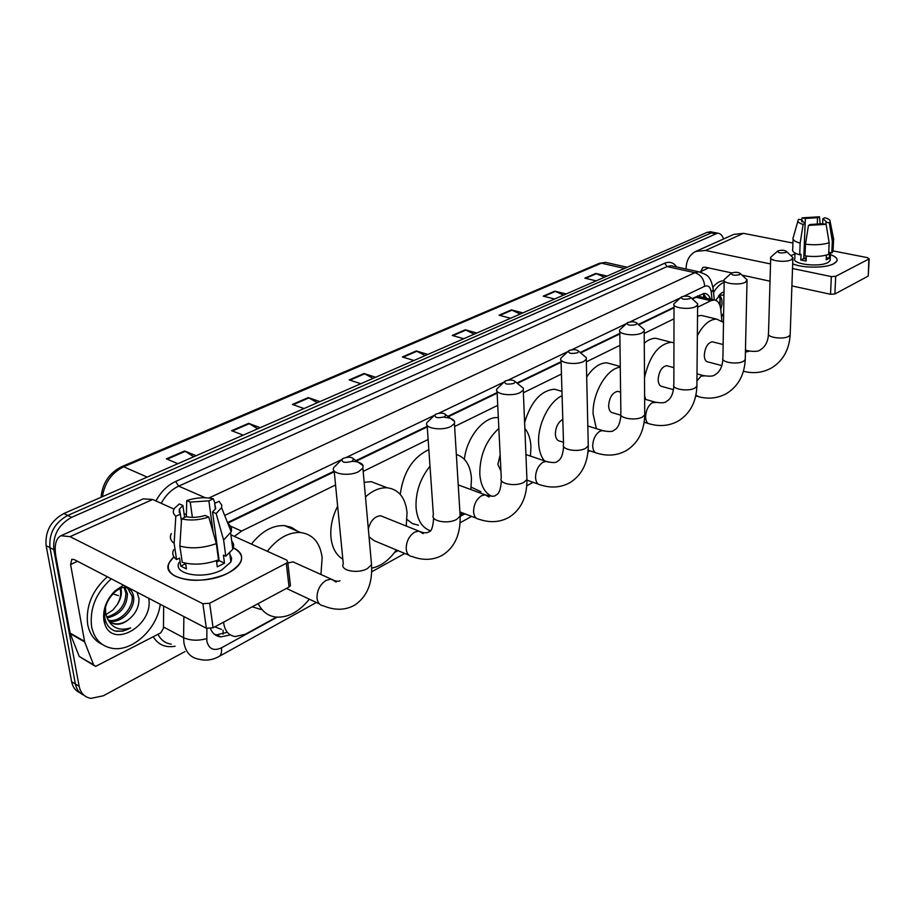 <?xml version="1.0" encoding="UTF-8"?>
<svg xmlns="http://www.w3.org/2000/svg" width="915" height="915" viewBox="0 0 915 915"><rect width="100%" height="100%" fill="white"/><g stroke="black" fill="none" stroke-linecap="round" stroke-linejoin="round"><path stroke-width="1.37" d="M223.626 622.131L223.786 623.744C225.09 631.327 228.944 635.593 235.338 636.554L245.449 634.198L276.467 617.133M214.819 626.867L221.487 629.417M700.959 296.94L697.653 296.62L692.335 298.953M674.023 307.783L638.739 324.814M619.844 333.941L580.613 352.87M561.089 362.294L517.387 383.385M497.131 393.164L448.339 416.714M427.259 426.893L356.518 461.023M334.25 471.774L227.766 523.174M335.542 484.95L241.583 531.077L234.389 536.407M721.878 320.925L720.803 309.693C720.059 303.62 717.806 300.372 714.02 299.96L710.921 300.692L697.596 307.234M674 318.82L644.217 333.426M619.993 345.321L586.343 361.837M561.444 374.063L523.38 392.752M497.726 405.345L454.618 426.504M428.14 439.497L363.175 471.385M394.971 551.917L397.613 550.464M460.188 516.026L464.477 513.67M210.427 628.662C212.509 633.512 215.974 636.257 220.801 636.897L230.374 634.907M227.195 632.356L216.752 634.793L214.545 634.347M184.967 651.583L103.418 695.755L90.974 698.385C84.603 697.241 80.669 693.215 79.148 686.284L53.825 549.686C52.67 535.366 58.594 524.581 71.61 517.341L717.612 233.165C720.334 233.359 722.301 235.304 723.536 238.987M80.211 692.93C75.636 690.974 72.777 687.245 71.645 681.721L46.139 545.683L49.97 547.673C48.804 533.388 54.717 522.637 67.721 515.431L711.218 232.959L715.404 232.73L711.218 232.959L67.721 515.431C54.717 522.637 48.804 533.388 49.97 547.673L75.385 683.997L49.97 547.673L53.825 549.686M83.963 695.217C79.388 693.273 76.528 689.533 75.385 683.997C76.528 689.533 79.388 693.273 83.963 695.217M710.429 299.125C709.171 295.488 707.158 293.578 704.39 293.383L691.957 298.599M674.023 307.246L638.327 324.459M619.844 333.38L580.19 352.504M561.067 361.722L516.929 383.008M497.108 392.569L447.847 416.325M427.214 426.276L355.969 460.634M334.192 471.134L227.526 522.568M703.303 293.452L706.483 298.21M46.139 545.683C44.949 531.421 50.863 520.704 63.856 513.532L707.444 232.216L711.641 231.987M520.223 314.051L511.382 309.899L522.854 312.896M510.57 318.271L499.087 315.206L511.382 309.899M563.571 295.099L554.81 291.142L566.213 293.944M554.639 299.011L543.213 296.151L554.81 291.142M604.472 277.222L595.802 273.448L607.114 276.067M596.191 280.848L584.845 278.171L595.802 273.448M373.068 378.364L364.044 373.514L375.642 377.243M360.807 383.728L349.21 379.919L364.044 373.514M317.356 402.726L308.286 397.579L319.895 401.616M304.02 408.548L292.423 404.43L308.286 397.579M257.721 428.792L248.628 423.348L260.203 427.705M243.196 435.14L231.632 430.679L248.628 423.348M193.74 456.757L184.647 450.969L196.165 455.704M177.876 463.688L166.381 458.85L184.647 450.969M474.199 334.169L465.289 329.8L476.818 333.026M463.756 338.733L452.216 335.439L465.289 329.8M425.246 355.569L416.268 350.96L427.843 354.425M413.935 360.51L402.36 356.964L416.268 350.96M160.251 604.289C157.472 628.262 133.018 651.56 112.911 648.438C101.439 646.585 94.325 639.311 91.58 626.592C89.556 608.452 96.121 592.531 111.287 578.84M102.114 644.309C94.405 640.694 89.59 634.061 87.668 624.396C85.621 606.29 92.175 590.427 107.33 576.782M148.699 598.284C153.994 625.254 111.95 649.879 104.573 623.218L103.887 620.416C102.606 609.607 106.289 599.794 114.935 590.953L123.479 585.177M111.241 622.623L114.913 623.744C119.122 624.316 123.434 623.115 127.86 620.141C135.466 614.308 139.172 607.125 138.966 598.593L137.056 592.222M126.67 586.835C122.347 587.098 118.172 589.054 114.146 592.691C106.929 600.011 103.807 608.361 104.79 617.751L105.351 620.29C106.998 625.654 110.212 629.223 114.981 630.995L122.907 631.144L130.639 627.884C119.613 631.281 111.802 628.01 107.215 618.06C109.034 621.605 111.87 623.641 115.702 624.179L114.913 623.744M108.668 620.336L108.748 620.347C120.22 622.589 133.83 607.571 132.08 596.145L127.574 588.025M109.251 620.999L110.28 621.194C121.764 623.424 135.374 608.395 133.624 596.969C132.801 591.273 129.861 588.082 124.806 587.373L123.434 587.338M105.454 607.274L105.74 614.079L107.215 618.06M106.7 617.019C119.202 613.347 125.595 605.307 125.904 592.909L123.948 587.338M107.147 617.957C120.197 614.811 126.968 606.725 127.437 593.721L124.92 587.384M120.128 588.562L120.46 590.061C121.169 594.887 120.082 599.737 117.223 604.621C120.403 599.794 121.764 595.093 121.306 590.507L120.86 588.242M117.223 604.621L112.865 610.053L105.877 614.651M127.86 620.141C123.857 623.241 119.808 624.579 115.702 624.179M117.2 631.43L116.525 631.064C120.997 631.693 125.698 630.629 130.639 627.884M228.224 572.996L223.203 575.249C203.599 581.883 187.198 581.974 174.022 575.535C166.404 570.171 166.37 563.937 173.907 556.846L169.298 562.565C159.439 578.955 202.833 586.984 228.224 572.996C244.454 563.091 245.883 554.57 232.536 547.433C240.576 550.99 243.287 555.885 240.668 562.107C238.678 566.088 234.526 569.713 228.224 572.996M163.671 606.062L163.442 628.388L160.685 632.906L95.56 666.417L93.639 664.885L84.672 641.953L70.226 633.66L55.952 556.835C54.088 545.706 55.735 538.672 60.882 535.744L70.066 536.648L202.867 603.717L209.649 603.26L213.092 627.793L206.367 628.25L74.184 559.545L71.805 559.305L70.592 564.521L84.672 641.953M93.959 665.48L79.239 656.444L70.226 633.66M60.882 535.744L143.198 498.881L152.656 499.453L174.01 509.106M290.307 584.41L290.455 585.714L289.037 587.018L286.292 563.24L209.649 603.26M286.292 563.24L287.722 561.947L286.727 560.072L230.889 534.817M179.249 511.474L179.889 511.771M184.064 513.658L186.397 514.71M289.037 587.018L213.092 627.793M230.626 555.519L229.997 555.13M208.792 517.055L205.189 515.454C198.429 517.455 192.093 517.879 186.18 516.712L181.57 518.862C189.977 520.807 199.047 520.2 208.792 517.055L216.329 543.624L218.536 559.877C205.509 564.544 193.408 565.356 182.245 562.325L179.855 546.061L181.57 518.862M181.433 521.035L179.489 508.969L182.886 505.48L184.613 517.444M231.689 540.971C233.863 543.441 234.229 546.198 232.776 549.252L225.788 556.251L223.42 555.142L224.495 563.183L217.267 566.82L216.432 560.655M229.928 554.616L231.609 558.116L230.9 561.982L221.796 569.931C203.393 579.984 172.089 574.22 179.168 562.325M230.557 559.351L231.564 560.003M180.427 514.104L175.817 516.243L174.136 543.35L176.549 559.557L179.557 558.093L180.735 566.122L186.431 568.901L185.596 563.205M176.549 559.557C172.855 556.743 171.894 553.449 173.678 549.675M174.136 543.35C170.43 540.582 169.481 537.334 171.288 533.617M227.881 523.483C231.049 525.828 232.158 528.607 231.209 531.809L223.626 540.044L216.146 513.567L212.543 511.977L219.154 560.655L216.649 562.256M225.788 556.251L223.626 540.044M179.226 512.469L179.283 509.381M175.817 516.243C172.935 513.887 172.535 511.165 174.639 508.1L179.397 503.925L182.886 505.48M192.39 517.364L190.228 502.095L186.74 500.551L186.351 516.746M186.74 500.551C196.245 497.554 205.097 496.971 213.309 498.801L208.883 500.86L213.206 532.622M215.002 503.216L213.309 498.801M215.425 509.152L214.648 503.387L219.085 501.306L221.796 505.183L221.567 507.665L216.146 513.567M190.228 502.095L208.883 500.86M214.648 503.387L215.723 508.626L212.543 511.977M216.329 543.624C203.222 548.222 191.063 549.034 179.855 546.061M224.495 563.183L219.154 560.655M185.665 563.686L180.735 566.122M351.852 461.435L353.728 459.033C351.76 456.905 348.329 456.654 343.422 458.266L342.507 458.792C341.055 462.327 344.166 463.207 351.852 461.435M352.161 461.274C358.291 461.618 361.94 463.104 363.141 465.746L362.889 468.114L358.634 471.648C348.764 476.898 329.88 473.673 333.826 467.485L341.73 459.559M267.34 551.299C277.531 538.317 288.58 532.05 300.475 532.507C312.884 534.234 320.101 542.595 322.137 557.555L320.959 574.483M309.316 599.176C299.285 611.678 288.305 617.671 276.387 617.122C268.232 616.195 262.17 611.689 258.179 603.58M260.718 609.436L252.231 606.782M297.02 563.674L292.972 561.856L287.848 563.045M251.431 544.105C261.587 531.283 272.624 525.119 284.542 525.622L291.473 527.349L297.386 531.169M444.404 416.863L445.96 414.872C443.992 412.871 440.687 412.608 436.009 414.083L435.254 414.518C434.213 417.675 437.256 418.452 444.404 416.863M444.724 417.332C450.294 417.823 453.6 419.23 454.629 421.563L454.435 423.542L450.923 426.459C441.991 431.24 423.359 428.186 426.962 422.604L434.659 415.09M369.042 536.831L374.155 540.674L408.856 555.165M365.462 496.902C372.725 490.451 379.977 487.421 387.239 487.798C398.803 489.399 405.402 497.646 407.038 512.56L406.249 526.045M396.378 549.949C389.184 560.197 380.949 566.259 371.684 568.146M342.828 559.157C336.148 555.13 332.202 547.982 330.99 537.734C330.086 527.292 332.305 516.792 337.635 506.235M383.9 517.067L380.651 515.763C374.635 516.289 370.529 520.681 368.333 528.939M364.159 482.342L371.296 481.679L381.589 485.636M513.933 383.385L515.271 381.658C513.315 379.771 510.09 379.508 505.606 380.869L504.954 381.246C504.188 384.128 507.185 384.849 513.933 383.385M520.04 385.535L523.426 388.292L523.266 390.007L520.246 392.512C511.988 396.95 493.585 394.045 496.925 388.909L504.462 381.704M456.345 454.446C465.369 457.374 470.413 465.369 471.477 478.419L470.882 489.559M462.178 512.8L460.348 515.534M430.325 530.746C422.055 527.749 417.309 520.086 416.062 507.779C415.467 492.476 420.111 478.625 429.993 466.215M418.452 525.244L412.288 523.529L407.072 519.514M400.255 494.386C403.286 472.163 412.814 457.248 428.838 449.642M577.571 352.744L578.715 351.257C576.77 349.461 573.636 349.198 569.313 350.468L568.753 350.788C568.226 353.442 571.166 354.094 577.571 352.744M583.576 355.386L586.424 357.799L586.286 359.286L583.678 361.459C576.038 365.577 557.853 362.832 560.964 358.085L568.341 351.166M500.15 454.904L497.863 464.443L500.94 471.076M524.844 428.369C528.55 432.921 530.586 439.097 530.94 446.909L530.471 456.105M491.607 496.239C484.607 492.819 480.672 485.407 479.792 474.004C479.78 455.27 486.14 440.092 498.858 428.46M480.97 491.755L471.202 487.18M464.385 459.296C466.639 437.301 484.058 416.131 498.149 417.629L498.332 417.64M636.017 324.596L637.012 323.304C635.067 321.6 632.013 321.348 627.85 322.538L627.358 322.812C627.05 325.248 629.932 325.843 636.017 324.596M641.93 327.627L644.32 329.732L644.206 331.036L641.93 332.923C634.85 336.766 616.893 334.169 619.787 329.777L627.015 323.121M562.805 419.379C558.139 422.181 555.645 427.042 555.348 433.973C555.645 438.411 557.246 440.824 560.163 441.213L563.491 442.288M544.379 460.794C540.902 456.494 538.981 450.5 538.626 442.826C537.62 424.4 549.126 401.445 562.096 395.692M524.604 422.547C531.009 401.525 541.005 390.408 554.582 389.207L560.609 391.002M689.887 298.656L690.756 297.524C688.823 295.922 685.85 295.671 681.824 296.78L681.4 297.02C681.263 299.274 684.1 299.811 689.887 298.656M695.686 301.996L697.71 303.837L697.619 304.981L695.629 306.639C689.041 310.219 671.313 307.76 674.023 303.7L681.115 297.272M619.341 391.803L617.728 391.334C612.432 392.501 609.39 397.304 608.624 405.745C608.852 410.126 610.339 412.505 613.096 412.882L620.908 415.238M596.374 428.655L593.114 413.957C592.234 393.267 606.919 368.242 620.279 367.224M586.687 377.026C593.023 367.544 599.794 362.809 607.011 362.843L612.101 364.25M739.697 274.672L740.464 273.665C738.542 272.155 735.637 271.915 731.748 272.956L731.382 273.162C731.405 275.243 734.173 275.747 739.697 274.672M745.393 278.263L747.109 279.864L745.279 282.323C739.137 285.674 721.649 283.364 724.188 279.578L731.131 273.379M668.019 366.057L666.646 365.691C661.774 366.812 658.949 371.41 658.148 379.496C658.308 383.831 659.692 386.187 662.288 386.542L673.509 389.687M645.681 399.42L644.606 395.646M644.492 377.701C649.536 355.924 658.434 344.109 671.187 342.256L673.943 342.736M644.286 343.182C648.209 339.82 652.063 338.195 655.826 338.31L660.161 339.419M785.905 252.426L786.58 251.534C784.67 250.104 781.833 249.875 778.07 250.847L777.739 251.042C777.899 252.963 780.621 253.432 785.905 252.426M791.464 256.2L792.939 257.595L791.315 259.78C785.585 262.914 768.326 260.741 770.727 257.218L777.533 251.213M713.426 342.073L712.259 341.787C707.775 342.862 705.11 347.288 704.298 355.043C704.401 359.332 705.671 361.642 708.13 361.985L721.866 365.588M697.344 335.656C703.155 324.802 709.56 319.278 716.571 319.083L723.49 322.366M697.516 315.995L701.405 315.435L705.099 316.327M833.748 263.76L832.616 264.286C823.717 268.324 801.734 268.026 792.676 263.772C802.169 268.255 825.673 268.267 833.748 263.76C839.112 260.558 838.003 257.515 830.431 254.622C835.669 256.486 837.82 258.625 836.893 261.038L833.748 263.76M790.857 255.617L794.998 253.947L790.857 255.617M686.078 269.01L686.09 268.564C686.364 260.317 689.601 254.599 695.777 251.419L705.534 250.436L770.533 263.943M695.777 251.419L733.784 234.4L743.46 233.348L792.939 243.047M792.516 268.518L831.346 276.593L835.704 276.319L834.869 294.001L830.523 294.264L791.898 285.915M868.255 275.701L868.861 259.014L835.704 276.319M868.861 259.014L867.66 257.687L833.062 250.904M867.877 276.273L834.869 294.001M770.03 281.191L742.054 275.141M731.806 272.933L705.351 267.214L702.834 267.466L700.455 272.052M826.119 224.335L822.802 223.729L810.461 224.472L808.46 225.399L826.119 224.335L829.162 242.75L828.635 254.45C822.047 256.52 814.178 257.001 805.017 255.903L805.475 244.191L808.46 225.399M805.108 223.477L803.118 224.404C798.841 223.157 797.205 221.682 798.2 220.012L798.887 219.314L802.135 219.92L801.723 220.446L805.108 223.477L803.77 258.533L806.172 259.162M802.135 219.92L802.055 221.922M833.107 249.875L833.039 251.476L831.792 252.872L829.619 252.437L829.356 258.247L826.199 259.837L826.405 255.125M830.225 259.162L830.157 260.581L827.858 262.571C818.994 267.615 791.143 264.058 794.826 258.453L795.032 253.02M803.118 224.404L800.145 243.15L799.71 254.828L801.025 254.187L800.808 259.997L806.104 261.072L806.298 256.063M799.71 254.828C794.22 253.238 791.887 251.328 792.733 249.12L793.076 239.17M800.145 243.15C794.632 241.594 792.299 239.719 793.133 237.557M831.506 236.139L833.714 239.467L832.33 241.194L829.31 222.825L825.993 222.219L825.902 224.301M831.792 252.872L832.33 241.194M803.976 253.203L805.349 218.433L802.112 217.839L801.597 219.817M802.112 217.839L819.485 216.786L817.541 217.701L817.255 224.575M820.172 224.267L819.485 216.786M822.642 223.763L822.86 218.662L824.804 217.759C828.704 218.845 830.488 220.149 830.168 221.693L829.31 222.825M805.349 218.433L817.541 217.701M822.86 218.662L826.359 221.727L825.993 222.219M829.162 242.75C822.562 244.785 814.659 245.266 805.475 244.191M803.782 258.362L806.229 257.813M829.356 258.247L826.291 257.63M803.77 258.533L800.808 259.997M715.747 300.314L721.169 293.269L723.994 291.691M723.937 295.076L719.327 295.133M720.128 306.113L720.151 298.542L718.63 295.797M720.78 309.51L721.969 304.123C722.267 299.171 721.237 296.288 718.881 295.488M716.079 300.463L716.045 299.731M713.54 292.445C716.777 287.173 720.311 283.787 724.142 282.266M712.945 287.047C716.639 282.792 720.345 280.699 724.062 280.768L724.062 280.768M719.705 304.878L720.025 298.13M721.512 317.105L723.651 313.01M223.088 630.241L223.123 634.118M697.607 295.877L697.653 296.62M704.138 297.672L703.715 293.761L703.624 297.558M230.466 526.114L241.583 531.077M695.926 297.215L710.921 300.692M206.882 628.468L206.836 641.106C208.814 649.01 213.687 651.263 221.419 647.866L277.154 617.179M221.419 647.866C221.945 652.212 221.144 655.083 219.005 656.49C212.555 660.07 205.921 660.985 199.115 659.246C190.766 657.919 185.699 652.395 183.904 642.696L183.583 637.698L163.465 626.958M175.108 646.23C165.466 647.912 158.181 644.766 153.274 636.794M157.986 634.324C160.857 640.008 165.283 643.279 171.265 644.149M155.939 500.94C160.88 491.778 167.456 485.282 175.669 481.45L664.667 263.234C669.528 261.255 673.509 262.491 676.608 266.94M71.61 517.341L63.856 513.532M79.148 686.284L71.645 681.721M715.015 233.714L707.444 232.216M205.372 497.76L178.677 486.128C171.425 489.525 165.615 495.255 161.234 503.33M206.687 638.613C198.178 640.969 190.48 640.672 183.583 637.698L183.881 616.573M208.906 498L694.862 272.693L667.069 266.574L178.677 486.128L175.669 481.45M712.007 299.491L711.298 292.365C710.498 287.024 708.29 284.988 704.676 286.269C704.138 279.224 700.867 274.706 694.862 272.693L698.843 271.812L701.679 272.51M673.612 266.276L671.084 265.727L667.069 266.574L664.667 263.234M308.904 599.702L309.613 599.314M394.457 552.603L398.025 550.636M460.165 516.426L464.889 513.83M704.676 286.269L683.848 296.208M680.508 297.81L629.989 321.931M626.478 323.601L571.601 349.816M567.872 351.589L508.054 380.16M504.096 382.047L438.64 413.294M434.419 415.319L346.305 457.397M341.695 459.593L224.678 515.465M713.082 287.95L713.277 289.712L711.298 292.365M147.189 477.104L123.685 466.787L121.661 466.673L599.268 263.36L601.395 263.188L123.685 466.787C111.802 472.666 104.71 482.628 102.411 496.673M608.223 262.971L605.581 262.376L601.395 263.188L624.602 268.427M112.922 593.915L118.367 595.585M416.92 351.234L403.115 357.205M364.708 373.8L349.965 380.171M308.95 397.888L293.177 404.704M249.292 423.668L232.387 430.976M185.31 451.312L167.136 459.17M465.941 330.052L452.971 335.656M512.034 310.139L499.83 315.401M555.451 291.37L543.968 296.334M596.431 273.665L585.589 278.343M152.656 499.453L70.066 536.648M77.535 561.295L70.592 564.521M70.066 633.077L84.512 641.358M206.367 628.25L202.867 603.717M79.239 656.444L93.639 664.885M336.125 582.043L331.173 579.104L326.175 580.327C319.93 584.513 316.887 590.484 317.036 598.238C317.688 602.836 319.85 605.375 323.533 605.856C334.924 610.614 345.332 610.362 354.78 605.067C367.087 596.603 372.679 583.141 371.536 564.681L371.204 560.964M334.169 470.905L343.285 563.8C339.522 570.583 357.914 574.265 367.453 568.547L371.536 564.681L362.889 468.114M423.153 533.628L418.818 531.089L414.667 532.13C409.039 535.938 406.226 541.554 406.203 548.989C406.729 553.575 408.708 556.091 412.139 556.537C423.29 560.723 433.516 560.209 442.803 554.982C454.789 547.159 460.577 534.2 460.154 516.117L459.959 513.121M427.145 425.361L433.39 514.916C429.947 521.058 448.098 524.547 456.757 519.32L460.154 516.117L454.435 423.542M488.999 497.017L485.133 494.798L481.542 495.701C476.372 499.235 473.718 504.588 473.581 511.771C474.004 516.346 475.834 518.839 479.071 519.251C490.028 523.037 500.093 522.339 509.255 517.169C521.127 509.472 527.029 496.914 526.949 479.483L526.846 476.978M497.039 391.208L501.283 478.099C498.057 483.772 516.014 487.089 524.032 482.239L526.949 479.483L523.266 390.007M548.325 462.098L546.163 461.4L543.041 462.201C538.272 465.483 535.767 470.607 535.538 477.55C535.87 482.091 537.562 484.561 540.616 484.95C551.379 488.381 561.272 487.546 570.308 482.422C582.066 474.862 588.048 462.67 588.265 445.845L588.219 443.741M561.021 360.018L563.56 444.347C560.54 449.597 578.291 452.753 585.726 448.236L588.265 445.845L586.286 359.286M604.346 431.125L602.527 430.576L599.805 431.285C595.379 434.351 593.012 439.257 592.703 445.982C592.954 450.477 594.521 452.914 597.392 453.291C607.949 456.413 617.694 455.453 626.603 450.397C638.224 442.952 644.263 431.102 644.732 414.85L644.72 413.077M619.81 331.402L620.885 413.294C618.071 418.155 635.593 421.152 642.513 416.943L644.732 414.85L644.206 331.036M656.272 402.474L652.338 402.669C648.232 405.539 645.979 410.24 645.601 416.76C645.784 421.22 647.225 423.622 649.936 423.977C660.298 426.836 669.871 425.772 678.667 420.774C690.15 413.443 696.224 401.925 696.898 386.21L696.91 384.7M674.023 305.072L673.852 384.62C671.198 389.127 688.515 391.975 694.954 388.029L696.898 386.21L697.619 304.981M695.949 395.017L698.705 396.755C708.873 399.375 718.298 398.219 726.956 393.29C738.302 386.084 744.398 374.875 745.245 359.652L745.268 358.371M724.177 280.745L722.919 358.051C720.414 362.26 737.513 364.959 743.529 361.265L745.245 359.652L747.029 280.871M704.527 375.882L701.107 376.111L696.944 380.846M743.415 371.307L744.101 371.421C754.074 373.823 763.339 372.599 771.883 367.738C783.068 360.647 789.176 349.724 790.171 334.97L790.205 333.861M770.693 258.213L768.509 333.38C766.152 337.303 783.023 339.854 788.65 336.388L790.171 334.97L792.87 258.499M749.499 351.154L745.416 352.138M743.46 233.348L705.534 250.436M708.61 267.912L700.455 271.709M830.523 294.264L831.346 276.593M699.071 296.506L714.02 299.96M216.752 634.793L220.801 636.897M717.612 233.165L710.051 231.667M714.283 299.971L713.277 289.712C710.555 274.42 706.22 274.843 698.843 271.812L673.886 266.345M219.005 656.49L316.373 602.493M371.639 571.841L404.773 553.461M460.073 522.785L471.602 516.392M526.777 485.796L533.079 482.297M587.99 451.85L589.82 450.832M599.268 263.36L605.581 262.376L627.278 267.26M101.073 497.268C102.446 483.109 109.308 472.906 121.661 466.673M114.146 592.691L114.935 590.953M110.28 621.194L108.748 620.347M105.351 620.29L104.573 623.218M290.455 585.714L287.722 561.947M179.489 508.969L180.198 513.887M229.745 553.198L230.9 561.982M230.672 533.136L232.776 549.252M221.567 507.665L231.209 531.809M353.728 459.033L363.141 465.746M286.429 588.425L319.438 603.934M300.475 532.507L284.542 525.622M292.972 561.856L331.173 579.104C335.233 581.219 338.173 581.768 340.003 580.75M433.607 517.947C433.104 526.788 431.548 531.432 428.929 531.878M445.96 414.872L454.629 421.563M387.239 487.798L371.296 481.679M380.651 515.763L418.818 531.089C423.016 532.999 426.287 533.319 428.609 532.061M501.397 480.638C500.791 489.342 498.95 494.169 495.861 495.107C494.878 496.673 491.298 496.571 485.133 494.798L458.221 484.916M515.271 381.658L523.426 388.292M459.89 511.92L476.338 518.199M563.617 446.486C562.965 454.961 560.884 459.902 557.372 461.309C556.206 462.933 552.466 462.967 546.163 461.4L525.931 454.572M578.715 351.257L586.424 357.799M526.971 480.158L538.329 484.149M620.908 415.09C620.256 423.279 617.98 428.3 614.079 430.153C612.775 431.811 608.921 431.949 602.527 430.576L587.807 425.99M637.012 323.304L644.32 329.732M588.128 450.283L595.471 452.662M561.959 391.403L554.582 389.207M673.84 386.141C673.223 393.999 670.787 399.054 666.543 401.33C665.125 403.012 661.19 403.252 654.74 402.04L644.629 399.123M690.756 297.524L697.71 303.837M644.16 422.238L648.312 423.485M620.279 366.503L607.011 362.843M617.728 391.334L620.61 392.169M722.896 359.355C722.267 366.984 719.705 372.062 715.21 374.59C713.7 376.294 709.708 376.614 703.223 375.55L697.001 373.869M740.464 273.665L747.109 279.864M695.755 395.932L697.333 396.367M671.187 342.256L655.826 338.31M666.646 365.691L673.886 367.636M768.474 334.49C767.925 341.741 765.26 346.819 760.479 349.713C758.901 351.429 754.875 351.818 748.379 350.88L745.462 350.136M786.58 251.534L792.939 257.595M716.571 319.083L701.405 315.435M712.259 341.787L723.136 344.52M868.244 275.941L869.216 258.693M801.723 220.446L801.689 221.384M830.523 252.62L830.157 260.581M833.576 239.822L833.039 251.476M797.891 221.098L793.339 237.214M830.168 221.693L833.714 239.467M719.487 294.813L721.169 293.269"/></g></svg>
